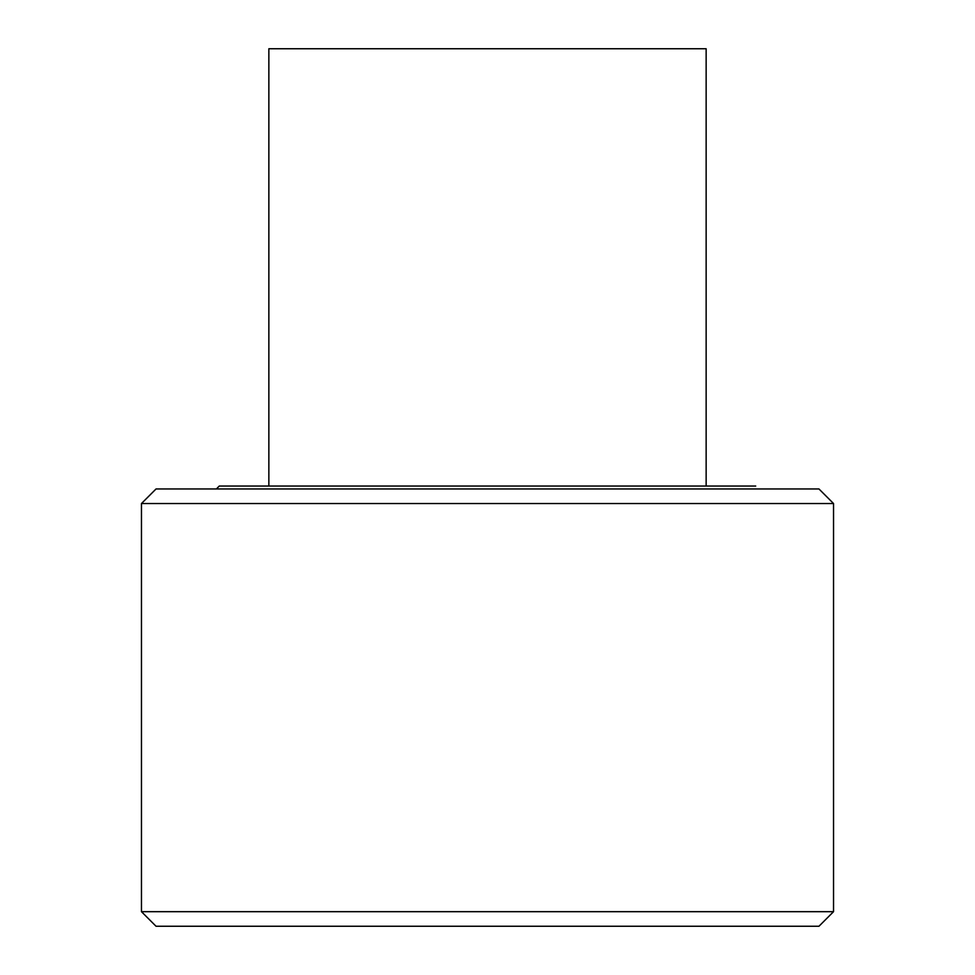 <?xml version="1.0" encoding="UTF-8"?>
<svg xmlns="http://www.w3.org/2000/svg" width="975" height="975" viewBox="0 0 975 975"><rect width="100%" height="100%" fill="white"/><g stroke="black" fill="none" stroke-linecap="round" stroke-linejoin="round"><path stroke-width="1.46" d="M755.71 486.038L219.29 486.038L216.377 488.962M706.144 486.038L706.144 48.75L268.856 48.75L268.856 486.038M833.54 911.674L141.46 911.674L141.46 503.539L833.54 503.539L833.54 911.674L818.963 926.25L156.037 926.25L141.46 911.674M833.54 503.539L818.963 488.962L156.037 488.962L141.46 503.539"/></g></svg>

